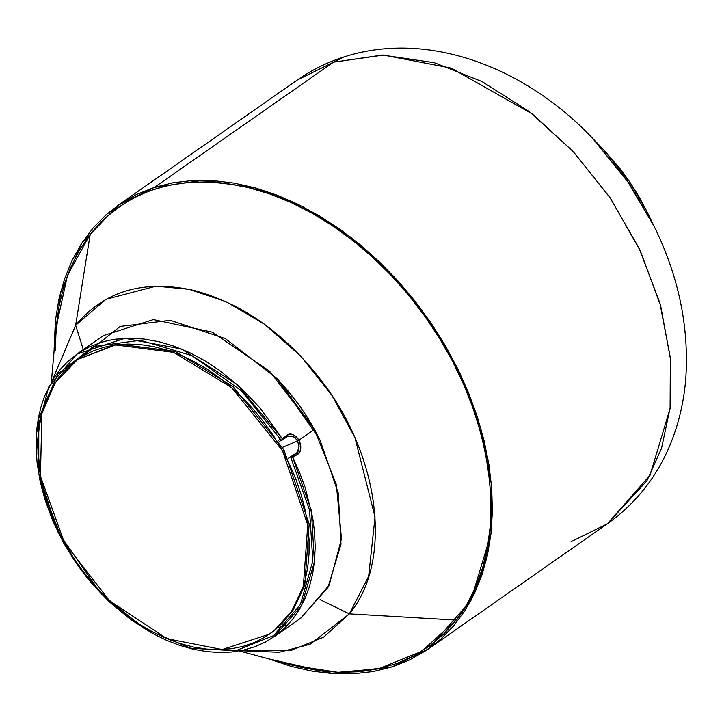 <?xml version="1.0" encoding="UTF-8"?>
<svg xmlns="http://www.w3.org/2000/svg" width="722" height="722" viewBox="0 0 722 722"><rect width="100%" height="100%" fill="white"/><g stroke="black" fill="none" stroke-linecap="round" stroke-linejoin="round"><path stroke-width="1.08" d="M51.352 382.164L56.262 326.561L67.48 275.425L90.214 234.199L75.666 325.27L90.214 234.199C128.372 188.28 181.123 172.757 248.476 187.639C310.352 201.609 380.792 252.971 424.816 316.209C498.009 416.72 513.27 551.184 456.178 620.09L349.367 613.871C392.064 562.33 380.647 461.773 325.911 386.604C288.629 336.127 244.668 304.07 194.028 290.452C143.66 279.315 104.203 290.921 75.666 325.27L83.319 349.638L75.666 325.27L52.002 381.063L75.666 325.27L105.89 299.314L156.078 286.156L189.137 289.323L226.112 301.697L264.505 324.241L300.912 356.271L331.876 395.277L354.917 437.505L375.034 517.033L368.644 576.373L349.367 613.871L320.072 599.648L349.367 613.871L456.178 620.09L466.881 604.314L475.726 586.833L482.612 567.808L487.485 547.429L490.292 525.896L491.005 503.414L489.624 480.193L486.159 456.457L480.644 432.451L473.136 408.381L463.695 384.501L452.423 361.027L439.418 338.185L424.816 316.209L408.76 295.298L391.396 275.66L372.886 257.474L353.419 240.922L333.185 226.176L312.373 213.351L291.174 202.593L269.811 193.992L248.476 187.639L227.385 183.596L206.727 181.89L186.718 182.558L167.54 185.572L149.373 190.915L132.406 198.532L116.793 208.351L102.677 220.282L90.214 234.199L79.51 249.974L70.675 267.465L63.78 286.481L58.915 306.859L56.253 326.642M86.586 353.455L91.929 347.228L86.586 353.455M277.51 379.113L319.512 439.003L314.377 429.22L276.995 378.563M240.525 650.721L279.297 652.273L310.099 644.259L349.367 613.871L323.429 637.291L291.544 650.233L240.525 650.721M286.011 624.837L277.618 627.941L286.011 624.837M278.205 379.835L289.251 392.335L299.477 405.638L308.763 419.617L317.03 434.148M56.108 328.393L55.386 350.874M297.915 666.65L319.007 670.693L339.665 672.399L359.682 671.731L378.86 668.716L397.019 663.374L413.995 655.756L429.608 645.937L443.714 634.006L456.178 620.09L421.504 651.415L378.86 668.716L337.923 672.344L293.177 665.431L239.271 650.946M77.525 359.52L116.982 343.961L175.004 351.406L233.016 386.577L283.963 449.833L282.555 450.817L231.609 387.561L173.605 352.381L115.583 344.945L77.525 359.52L55.251 382.642L41.921 413.39L40.423 476.132L64.493 542.845L72.931 556.906L82.344 570.389L92.633 583.159L103.697 595.099L115.439 606.101L127.74 616.037L140.474 624.837L153.533 632.4L166.791 638.654L180.103 643.546L193.361 647.029L206.42 649.06L219.163 649.619L231.464 648.717L243.215 646.352L254.288 642.544L264.586 637.327L274.008 630.766L282.464 622.906L289.865 613.835L296.155 603.646L301.255 592.419L305.126 580.271L307.734 567.33L309.043 553.702L309.052 539.524L307.752 524.939L305.162 510.084L301.309 495.093L296.219 480.13L289.946 465.32L282.555 450.817L274.116 436.756L264.703 423.272L254.415 410.502L243.35 398.562L231.609 387.561L219.308 377.615L206.573 368.825L193.514 361.262L180.256 355.007L166.944 350.116L153.687 346.632L140.628 344.602L127.884 344.042L115.583 344.945L103.833 347.309L92.759 351.118L82.461 356.334L73.039 362.895L64.583 370.756L57.182 379.817L50.892 390.015L45.793 401.242L41.921 413.39L39.313 426.332L38.004 439.96L37.995 454.138L39.295 468.722L41.885 483.578L45.739 498.568L50.829 513.532L57.101 528.342L64.493 542.845L109.491 600.722L166.791 638.654L222.223 649.538L269.523 634.142L274.008 630.766L291.363 611.669L303.348 586.454L307.752 524.939L282.555 450.817L283.963 449.833L309.16 523.955L304.756 585.47L292.771 610.686L275.416 629.783L269.523 634.142M64.15 542.222L63.482 542.691L64.15 542.222M274.216 636.687L301.525 605.65L314.413 561.96L311.381 510.634L292.789 457.558C295.415 453.154 304.097 457.017 299.007 440.176L314.449 429.382L336.38 484.606L341.488 538.756L329.187 585.136L301.02 617.96L274.369 636.587M287.239 435.258L287.076 436.693L291.246 435.926L295.298 438.119L297.527 440.998L299.007 440.176C295.406 434.752 291.48 433.11 287.239 435.258L282.329 438.687L281.463 440.619L287.076 436.693L287.239 435.258M103.39 335.604L153.353 319.593L212.259 332.138L269.496 371.108L314.449 429.382L299.007 440.176C287.762 427.532 286.986 437.965 282.329 438.687L237.06 384.456L181.439 349.015L124.87 338.32L76.893 354.123L48.717 386.983L36.434 433.408L41.578 487.576L63.482 542.691L75.377 561.987L86.64 577.194L93.914 585.867L109.518 601.986L130.592 619.494L152.893 633.636L166.231 640.17L179.652 645.369L193.036 649.177L206.257 651.569L219.19 652.507L231.726 652.002L243.747 650.035L255.128 646.65L265.777 641.858L275.596 635.712L284.486 628.275L292.374 619.602L299.179 609.783L304.846 598.899L309.314 587.058L312.545 574.378L314.512 560.958L315.198 546.933L314.584 532.439L312.689 517.593L305.126 487.431L299.531 472.387L292.789 457.558L290.767 457.315L309.521 510.003L312.843 561.003L300.415 604.513L273.656 635.622L235.634 650.775L190.644 648.23L143.904 628.302L100.692 593.24L57.85 531.888L38.771 473.506L38.78 418.273L57.868 373.915L93.346 346.641L140.249 340.261L192.025 355.675L241.428 390.764L281.472 440.537L282.329 438.687L260.028 407.957L240.742 387.795L219.551 370.413L204.84 360.756L189.724 352.688L174.354 346.298L159.138 341.75L144.075 339.033L129.301 338.194L115.186 339.25L108.39 340.486L101.775 342.183L89.185 346.993L77.732 353.545L67.417 361.83L60.486 369.159L54.349 377.344L44.692 395.909L41.154 406.278L38.519 417.334L36.831 428.868L36.253 451.981L37.201 463.497L40.107 481.195L44.737 498.929L52.832 520.959L63.482 542.691M288.403 458.235L297.32 452.414L299.079 446.322L297.527 440.998L282.546 447.315L297.527 440.998L295.298 438.119L292.509 436.305L287.979 436.196M288.268 436.079L279.17 441.584M82.967 355.892L120.213 326.434L170.257 320.324L225.381 338.618L276.923 378.499M314.449 429.382L320.144 440.294L338.302 493.18L341.001 544.144L327.968 587.446L300.668 618.203M100.755 593.313L101.558 594.143M277.302 378.888L296.02 400.927L305.668 414.735L320.008 440.023M292.789 457.558L297.699 454.12L296.309 453.344L290.695 457.27L292.789 457.558M297.527 440.998L299.088 446.584L298.141 451.196L296.309 453.344L297.699 454.12C301.3 450.826 301.742 446.178 299.007 440.176L297.527 440.998M118.092 205.292L297.193 80.079L333.474 62.191L154.382 187.395L118.092 205.292L81.559 243.494L60.54 292.41L54.015 351.966L55.395 320.613L58.897 299.296L64.466 279.215L72.047 260.552L81.559 243.494L92.921 228.206L106.017 214.831L120.718 203.505L136.891 194.335L154.382 187.395L173.018 182.774L192.612 180.509L212.981 180.608L233.937 183.09L255.263 187.919L276.77 195.057L298.24 204.425L319.467 215.941L340.252 229.488L360.386 244.938L379.682 262.149L397.957 280.939L415.024 301.146L430.727 322.563L444.914 344.99L457.45 368.202L468.208 391.983L477.089 416.107L484.002 440.339L488.893 464.436L491.7 488.18L492.404 511.329L490.996 533.675L487.494 554.992L481.926 575.073L474.354 593.737L464.842 610.794L453.479 626.082L440.384 639.457L425.673 650.784L409.5 659.962L392.01 666.893L428.299 648.997L470.934 600.478L490.996 533.675L491.258 482.946L480.798 428.218L459.995 373.445L430.727 322.563L393.986 276.634L350.414 236.987L302.987 206.799L255.263 187.919L203.333 180.265L154.382 187.395L333.474 62.191L382.434 55.052L434.364 62.715L482.079 81.595L529.506 111.775L573.087 151.421L609.819 197.35L639.087 248.233L659.89 303.005L670.35 357.733L670.097 408.462L650.026 475.266L607.401 523.784C636.389 503.108 657.625 475.978 671.099 442.405C679.339 421.657 684.275 399.789 685.9 376.803C688.978 326.145 678.445 276.093 654.312 226.663L629.115 183.388L592.356 138.037L604.115 150.284L629.476 181.565L646.849 211.411L654.312 226.663L626.38 179.426L592.356 138.037C524.957 66.975 427.659 29.9 344.078 56.912L333.474 62.191L383.427 55.071L451.178 68.103L532.412 114.031L573.331 151.692L610.379 198.171L640.306 250.823L660.684 305.857L670.485 359.177L670.215 407.361L661.569 448.236L646.786 480.987L607.401 523.784L571.111 541.681M392.01 666.893L373.382 671.514L353.78 673.779L333.411 673.68L312.464 671.198L291.128 666.37L268.548 658.816L333.573 673.689L392.01 666.893M333.474 62.191L344.078 56.912C327.256 62.291 311.624 70.016 297.193 80.079L333.474 62.191M646.325 210.355L638.419 195.707L629.476 181.565L619.566 168.055L603.971 150.14M76.893 354.132L103.562 335.477M278.349 440.258L280.696 439.265M428.299 648.997L607.401 523.784"/></g></svg>
